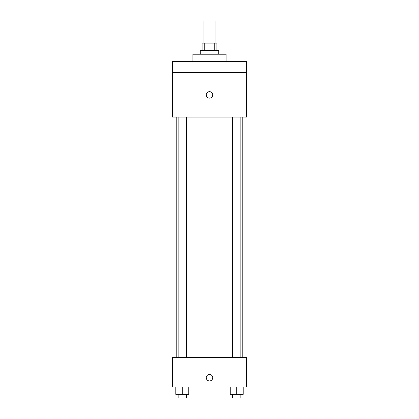 <?xml version="1.0" encoding="UTF-8"?>
<svg xmlns="http://www.w3.org/2000/svg" width="419" height="419" viewBox="0 0 419 419"><rect width="100%" height="100%" fill="white"/><g stroke="black" fill="none" stroke-linecap="round" stroke-linejoin="round"><path stroke-width="0.63" d="M215.968 43.131L215.968 20.95L203.032 20.95L203.032 43.131M204.76 50.526L204.76 43.131L202.105 43.131L202.105 50.526M204.76 43.131L216.895 43.131L216.895 50.526M214.24 50.526L214.24 43.131M200.256 54.224L200.256 50.526L218.744 50.526L218.744 54.224M226.134 61.619L226.134 54.224L192.866 54.224L192.866 61.619M172.528 61.619L246.472 61.619L246.472 72.707L172.528 72.707L172.528 61.619M246.472 72.707L246.472 117.074L172.528 117.074L172.528 72.707M209.5 98.125A3.237 3.237 0 0 1 206.698 93.275A3.237 3.237 0 0 1 212.302 93.275A3.237 3.237 0 0 1 209.5 98.125M172.528 357.381L246.472 357.381L246.472 386.957L172.528 386.957L172.528 357.381M209.5 380.95A3.237 3.237 0 0 1 206.698 376.1A3.237 3.237 0 0 1 212.302 376.1A3.237 3.237 0 0 1 209.5 380.95M230.241 386.957L230.241 394.352L243.182 394.352L243.182 386.957L243.182 394.352M236.709 394.352L236.709 386.957M240.867 394.352L240.867 398.05L232.555 398.05L232.555 394.352M175.818 386.957L175.818 394.352L188.76 394.352L188.76 386.957L188.76 394.352M182.291 394.352L182.291 386.957M186.445 394.352L186.445 398.05L178.133 398.05L178.133 394.352M242.774 357.381L242.774 117.074M176.226 357.381L176.226 117.074M232.555 117.074L232.555 357.381M240.867 117.074L240.867 357.381M186.445 357.381L186.445 117.074M178.133 357.381L178.133 117.074"/></g></svg>
